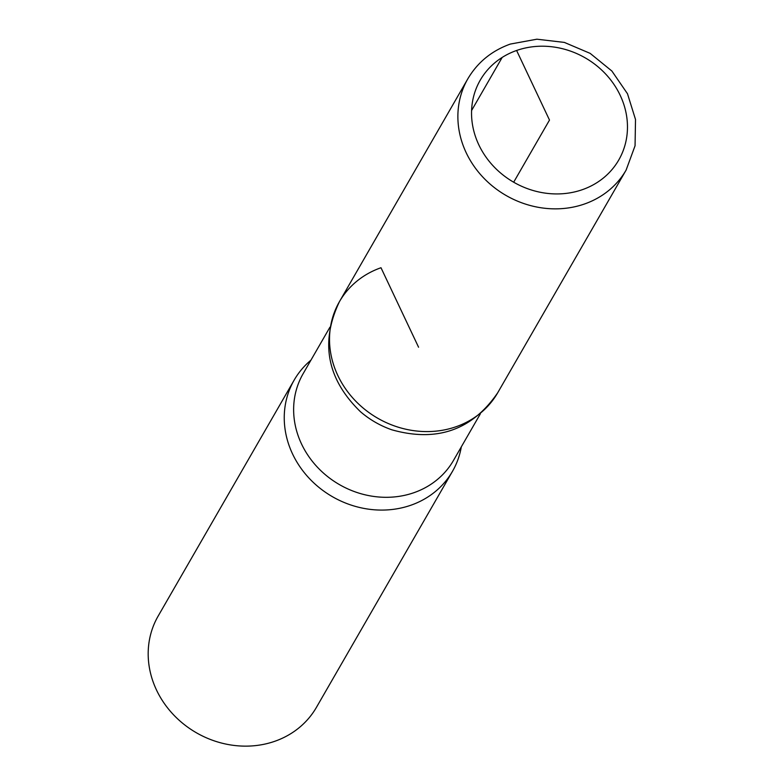 <?xml version="1.0" encoding="UTF-8"?>
<svg xmlns="http://www.w3.org/2000/svg" width="784" height="784" viewBox="0 0 784 784"><rect width="100%" height="100%" fill="white"/><g stroke="black" fill="none" stroke-linecap="round" stroke-linejoin="round"><path stroke-width="1.18" d="M310.944 360.15A91.356 81.977 30 0 0 294.196 380.044L158.133 616.106A91.356 81.977 30 0 0 196.353 732.746A91.356 81.977 30 0 0 316.432 707.354L452.505 471.292A91.356 81.977 30 0 0 461.325 446.831M418.568 347.214L380.995 267.736A91.307 81.928 30 0 0 339.452 301.634C319.99 342.432 326.987 379.123 360.444 411.698A86.789 77.871 30 0 0 391.882 429.818C436.864 442.46 472.115 430.132 497.673 392.823A91.307 81.928 -150 0 1 377.663 418.195A91.307 81.928 -150 0 1 339.452 301.634A91.307 81.928 30 0 0 377.672 418.205A91.307 81.928 30 0 0 497.693 392.794M294.196 380.044A91.356 81.977 30 0 0 332.416 496.684A91.356 81.977 30 0 0 452.505 471.292M513.677 182.211L549.496 120.07L516.607 50.48A79.939 71.726 30 0 0 504.729 176.302A79.939 71.726 30 0 0 627.171 133.427A79.939 71.726 30 0 0 516.607 50.48M502.172 57.438L471.576 110.534M329.927 327.212L303.094 373.762A86.789 77.871 30 0 0 339.394 484.581A86.789 77.871 30 0 0 453.475 460.453L480.308 413.903M467.823 78.831A91.356 81.977 30 0 0 506.043 195.461A91.356 81.977 30 0 0 626.122 170.069L635.06 145.765L635.51 119.482L627.504 93.766L611.883 71.03L590.156 53.371L564.362 42.414L536.893 39.2L510.315 44.071C491.725 50.754 477.564 62.338 467.823 78.831L339.452 301.634M497.673 392.823L626.122 170.069"/></g></svg>
